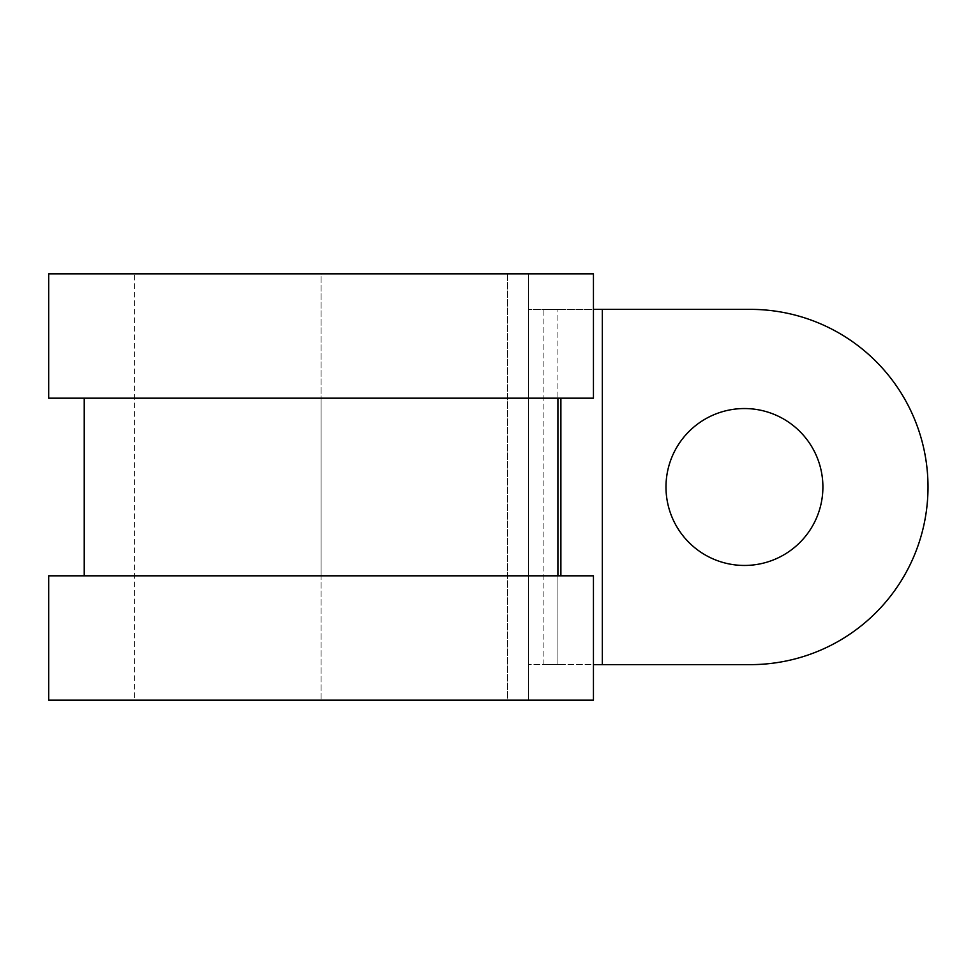 <?xml version="1.0" encoding="UTF-8"?>
<svg xmlns="http://www.w3.org/2000/svg" width="974" height="974" viewBox="0 0 974 974"><rect width="100%" height="100%" fill="white"/><g stroke="black" fill="none" stroke-linecap="round" stroke-linejoin="round"><path stroke-width="0.73" stroke-dasharray="4.87 3.65" d="M48.7 273.84L321.079 273.84L134.558 273.84L134.558 700.16L321.079 700.16L321.079 575.817L528.322 575.817L321.079 575.817L321.079 398.183L528.322 398.183L321.079 398.183L321.079 273.84L528.322 273.84L321.079 273.84L321.079 700.16L528.322 700.16L528.322 273.84L528.322 700.16L48.7 700.16M134.558 273.84L507.588 273.84L507.588 700.16L593.446 700.16L593.446 575.817L48.7 575.817M134.558 700.16L593.446 700.16M593.446 575.817L557.919 575.817L557.919 664.633L557.919 309.367L557.919 398.183L48.7 398.183M744.44 408.544A78.456 78.456 0 0 0 665.985 487A78.456 78.456 0 0 0 744.44 565.456A78.456 78.456 0 0 1 665.985 487A78.456 78.456 0 0 1 744.44 408.544A78.456 78.456 0 0 0 665.985 487A78.456 78.456 0 0 0 744.44 565.456A78.456 78.456 0 0 0 822.896 487A78.456 78.456 0 0 0 744.44 408.544A78.456 78.456 0 0 1 822.896 487A78.456 78.456 0 0 1 744.44 565.456A78.456 78.456 0 0 0 822.896 487A78.456 78.456 0 0 0 744.44 408.544M593.446 309.367L750.357 309.367A177.633 177.633 0 0 1 928.003 487A177.633 177.633 0 0 1 750.357 664.633A177.633 177.633 0 0 0 928.003 487A177.633 177.633 0 0 0 750.357 309.367L528.322 309.367L602.334 309.367L602.334 664.633L750.357 664.633L528.322 664.633L602.334 664.633L602.334 309.367L602.334 664.633M593.446 664.633L750.357 664.633A177.633 177.633 0 0 0 928.003 487A177.633 177.633 0 0 0 750.357 309.367L602.334 309.367M543.115 664.633L543.115 309.367L560.89 309.367L543.115 309.367L543.115 664.633L560.89 664.633L543.115 664.633M593.446 398.183L557.919 398.183L593.446 398.183L593.446 273.84L507.588 273.84L507.588 700.16M593.446 273.84L507.588 273.84M560.89 398.183L560.89 575.817"/><path stroke-width="1.46" d="M48.7 700.16L48.7 575.817L593.446 575.817L593.446 700.16L48.7 700.16M48.7 398.183L48.7 273.84L593.446 273.84L593.446 398.183L48.7 398.183M744.44 408.544A78.456 78.456 0 0 0 665.985 487A78.456 78.456 0 0 0 744.44 565.456A78.456 78.456 0 0 0 822.896 487A78.456 78.456 0 0 0 744.44 408.544M84.227 575.817L84.227 398.183M557.919 575.817L557.919 398.183M602.334 309.367L602.334 664.633L750.357 664.633A177.633 177.633 0 0 0 928.003 487A177.633 177.633 0 0 0 750.357 309.367L593.446 309.367M602.334 664.633L593.446 664.633M560.89 575.817L560.89 398.183"/></g></svg>
